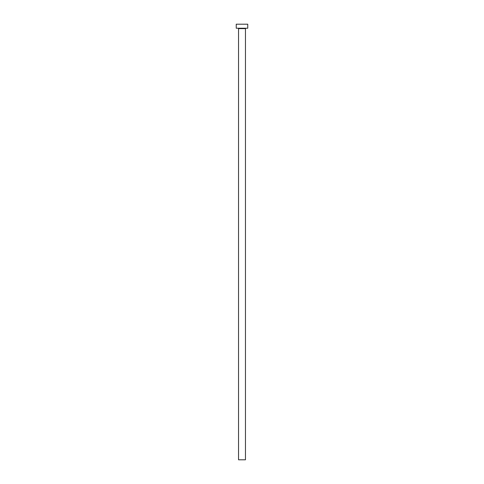 <?xml version="1.0" encoding="UTF-8"?>
<svg xmlns="http://www.w3.org/2000/svg" width="484" height="484" viewBox="0 0 484 484"><rect width="100%" height="100%" fill="white"/><g stroke="black" fill="none" stroke-linecap="round" stroke-linejoin="round"><path stroke-width="0.73" d="M245.455 28.629L238.545 28.629L238.545 459.8L245.455 459.8L245.455 28.629A0.405 0.405 0 0 1 245.854 28.229M238.545 28.629A0.405 0.405 0 0 0 238.146 28.229M247.754 28.229L236.246 28.229L236.246 24.2L247.754 24.2L247.754 28.229"/></g></svg>
